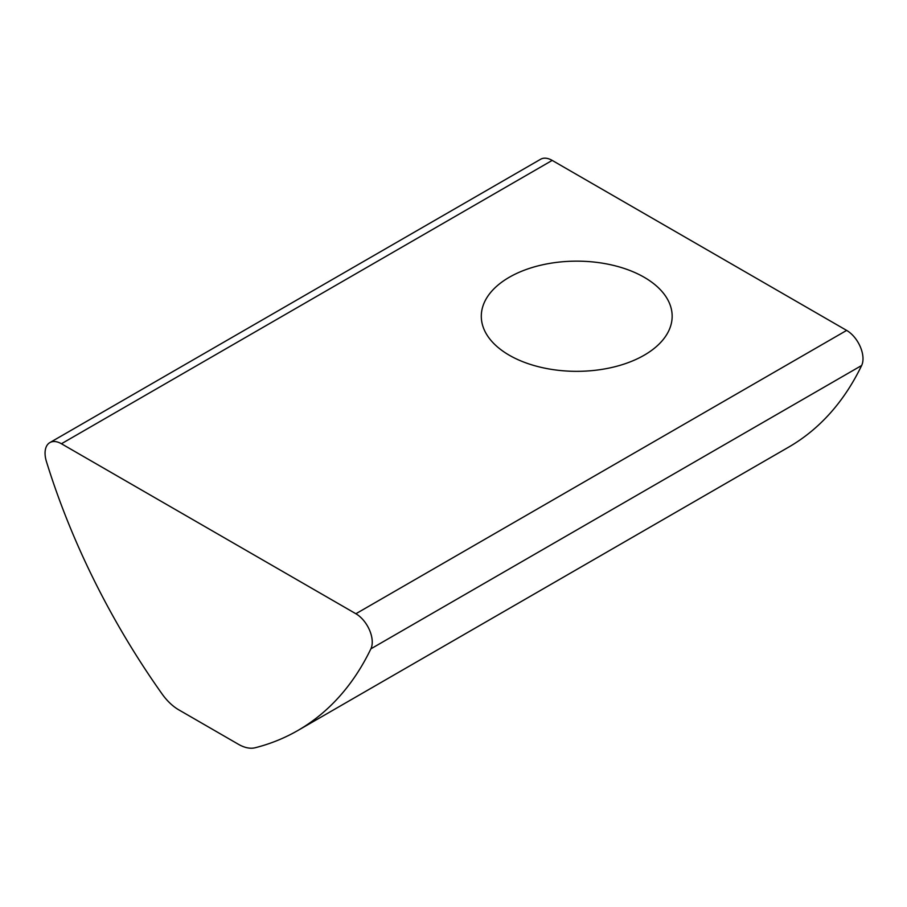 <?xml version="1.0" encoding="UTF-8"?>
<svg xmlns="http://www.w3.org/2000/svg" width="907" height="907" viewBox="0 0 907 907"><rect width="100%" height="100%" fill="white"/><g stroke="black" fill="none" stroke-linecap="round" stroke-linejoin="round"><path stroke-width="1.36" d="M49.851 442.605L540.617 159.258A23.14 13.356 60 0 1 552.193 160.403L846.65 330.409A23.14 13.356 60 0 1 861.65 365.487A491.617 283.834 60 0 1 788.659 447.128L297.893 730.475A491.617 283.834 60 0 1 255.218 747.742A40.486 23.378 60 0 1 238.484 744.318L178.815 709.864A40.486 23.378 60 0 1 162.092 693.98A491.617 283.834 60 0 1 46.416 461.504A23.14 13.356 60 0 1 49.851 442.605A23.14 13.356 60 0 1 61.427 443.75L355.884 613.744A23.14 13.356 60 0 1 370.884 648.834A491.617 283.834 60 0 1 297.893 730.475M509.246 355.204A95.428 55.1 0 0 0 613.245 367.142A95.428 55.1 0 0 0 672.155 316.237A95.428 55.1 0 0 0 576.727 261.148A95.428 55.1 0 0 0 481.3 316.237A95.428 55.1 0 0 0 509.246 355.204M370.884 648.834L861.65 365.487M61.427 443.75L552.193 160.403M355.884 613.744L846.65 330.409"/></g></svg>
